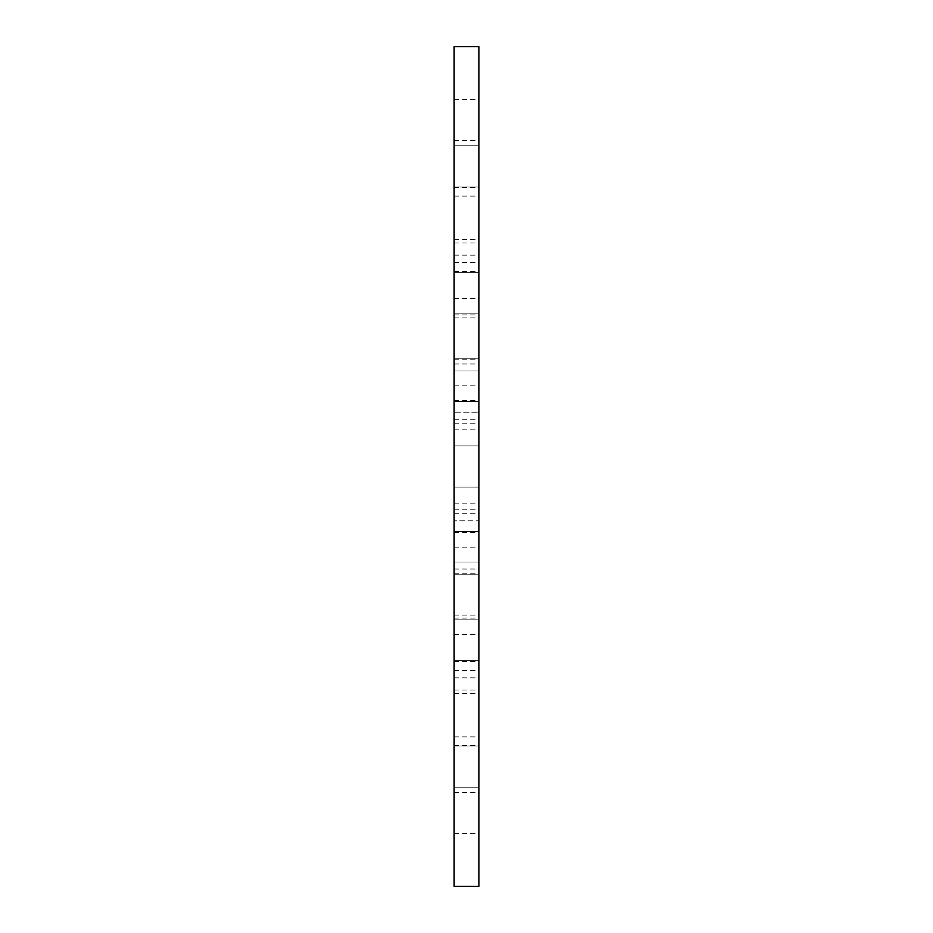 <?xml version="1.0" encoding="UTF-8"?>
<svg xmlns="http://www.w3.org/2000/svg" width="933" height="933" viewBox="0 0 933 933"><rect width="100%" height="100%" fill="white"/><g stroke="black" fill="none" stroke-linecap="round" stroke-linejoin="round"><path stroke-width="0.7" stroke-dasharray="4.67 3.5" d="M478.874 565.293L478.874 513.71L478.874 565.293M454.126 565.293L454.126 513.71L454.126 565.293M478.874 314.153L478.874 262.57L478.874 314.153M454.126 314.153L454.126 262.57L454.126 314.153M478.874 215.36L478.874 243.012L478.874 215.36M454.126 215.36L454.126 243.012L454.126 215.36M478.874 367.707L478.874 419.29L478.874 367.707M454.126 367.707L454.126 419.29L454.126 367.707M478.874 618.847L478.874 670.43L478.874 618.847M454.126 618.847L454.126 670.43L454.126 618.847M478.874 717.64L478.874 689.988L478.874 717.64M454.126 717.64L454.126 689.988L454.126 717.64M478.874 657.637L478.874 619.139L478.874 657.637M454.126 657.637L454.126 619.139L454.126 657.637M454.126 445.869L478.874 445.869L478.874 487.131L478.874 445.869L478.874 487.131L478.874 445.869L478.874 487.131L478.874 445.869L478.874 487.131L478.874 445.869L454.126 445.869L454.126 487.131L478.874 487.131L454.126 487.131L454.126 445.869L478.874 445.869L454.126 445.869L454.126 487.131L478.874 487.131L454.126 487.131L454.126 445.869M478.874 311.097L478.874 272.599L478.874 311.097M454.126 311.097L454.126 272.599L454.126 311.097M478.874 176.699L478.874 145.758L478.874 176.699M454.126 176.699L454.126 145.758L454.126 176.699M478.874 119.96L478.874 140.591L478.874 119.96M454.126 119.96L454.126 140.591L454.126 119.96M478.874 756.301L478.874 787.242L478.874 756.301M454.126 756.301L454.126 787.242L454.126 756.301M478.874 813.04L478.874 833.67L478.874 813.04M454.126 813.04L454.126 833.67L454.126 813.04M478.874 506.759L478.874 547.181L478.874 506.759M454.126 506.759L454.126 547.181L454.126 506.759M478.874 258.044L478.874 298.467L478.874 258.044M454.126 258.044L454.126 298.467L454.126 258.044M478.874 217.786L478.874 196.128L478.874 217.786M454.126 217.786L454.126 196.128L454.126 217.786M478.874 426.241L478.874 385.819L478.874 426.241M454.126 426.241L454.126 385.819L454.126 426.241M478.874 674.956L478.874 634.533L478.874 674.956M454.126 674.956L454.126 634.533L454.126 674.956M478.874 715.214L478.874 736.872L478.874 715.214M454.126 715.214L454.126 736.872L454.126 715.214M478.874 571.894L478.874 531.472L478.874 571.894M454.126 571.894L454.126 531.472L454.126 571.894M478.874 398.624L478.874 358.202L478.874 398.624M454.126 398.624L454.126 358.202L454.126 398.624M478.874 293.23L478.874 314.887L478.874 293.23M454.126 293.23L454.126 314.887L454.126 293.23M478.874 639.77L478.874 618.112L478.874 639.77M454.126 639.77L454.126 618.112L454.126 639.77M478.874 379.859L478.874 400.49L478.874 379.859M454.126 379.859L454.126 400.49L454.126 379.859M478.874 553.141L478.874 532.51L478.874 553.141M454.126 553.141L454.126 532.51L454.126 553.141M478.874 562.016L454.126 562.016L454.126 520.754L454.126 562.016L454.126 541.385L454.126 562.016L478.874 562.016L478.874 520.754L454.126 520.754L478.874 520.754L478.874 562.016M454.126 391.615L454.126 412.246L454.126 391.615M478.874 391.615L478.874 412.246L478.874 370.984L454.126 370.984L478.874 370.984L478.874 412.246L454.126 412.246L478.874 412.246L478.874 391.615M478.874 886.35L478.874 46.65M454.126 886.35L454.126 46.65M478.874 621.903L478.874 660.401L478.874 621.903M478.874 275.363L478.874 272.599L478.874 275.363M478.874 156.068L478.874 145.758L478.874 156.068M478.874 776.932L478.874 787.242L478.874 776.932M478.874 534.376L478.874 574.798L478.874 534.376M478.874 361.106L478.874 358.202L478.874 361.106M478.874 466.5L478.874 509.815L478.874 466.5M454.126 621.903L454.126 660.401L454.126 621.903M454.126 275.363L454.126 272.599L454.126 275.363M454.126 156.068L454.126 145.758L454.126 156.068M454.126 776.932L454.126 787.242L454.126 776.932M454.126 534.376L454.126 574.798L454.126 534.376M454.126 361.106L454.126 358.202L454.126 361.106M454.126 466.5L454.126 509.815L454.126 466.5M454.126 513.71L478.874 513.71M454.126 317.861L478.874 317.861M454.126 243.012L478.874 243.012M454.126 419.29L478.874 419.29M454.126 615.139L478.874 615.139M454.126 689.988L478.874 689.988M454.126 619.139L478.874 619.139L454.126 619.139M454.126 313.861L478.874 313.861L454.126 313.861M454.126 187.02L478.874 187.02L454.126 187.02M454.126 140.591L478.874 140.591M454.126 745.98L478.874 745.98L454.126 745.98M454.126 792.409L478.874 792.409M454.126 503.867L478.874 503.867M454.126 298.467L478.874 298.467M454.126 239.443L478.874 239.443M454.126 429.133L478.874 429.133M454.126 634.533L478.874 634.533M454.126 693.557L478.874 693.557M454.126 531.472L478.874 531.472L454.126 531.472M454.126 401.528L478.874 401.528L454.126 401.528M454.126 314.887L478.874 314.887M454.126 618.112L478.874 618.112M454.126 400.49L478.874 400.49M454.126 532.51L478.874 532.51M454.126 423.185L478.874 423.185M454.126 509.815L478.874 509.815M454.126 573.76L478.874 573.76M454.126 359.24L478.874 359.24M454.126 661.427L478.874 661.427M454.126 574.798L478.874 574.798L454.126 574.798M454.126 358.202L478.874 358.202L454.126 358.202M454.126 271.573L478.874 271.573M454.126 736.872L478.874 736.872M454.126 677.848L478.874 677.848M454.126 385.819L478.874 385.819M454.126 196.128L478.874 196.128M454.126 255.152L478.874 255.152M454.126 547.181L478.874 547.181M454.126 833.67L478.874 833.67M454.126 787.242L478.874 787.242L454.126 787.242M454.126 660.401L478.874 660.401L454.126 660.401M454.126 272.599L478.874 272.599L454.126 272.599M454.126 145.758L478.874 145.758L454.126 145.758M454.126 99.33L478.874 99.33M454.126 745.28L478.874 745.28M454.126 670.43L478.874 670.43M454.126 363.998L478.874 363.998M454.126 187.72L478.874 187.72M454.126 262.57L478.874 262.57M454.126 569.002L478.874 569.002"/><path stroke-width="1.4" d="M478.874 466.5L478.874 886.35L454.126 886.35L454.126 46.65L478.874 46.65L478.874 466.5"/></g></svg>
